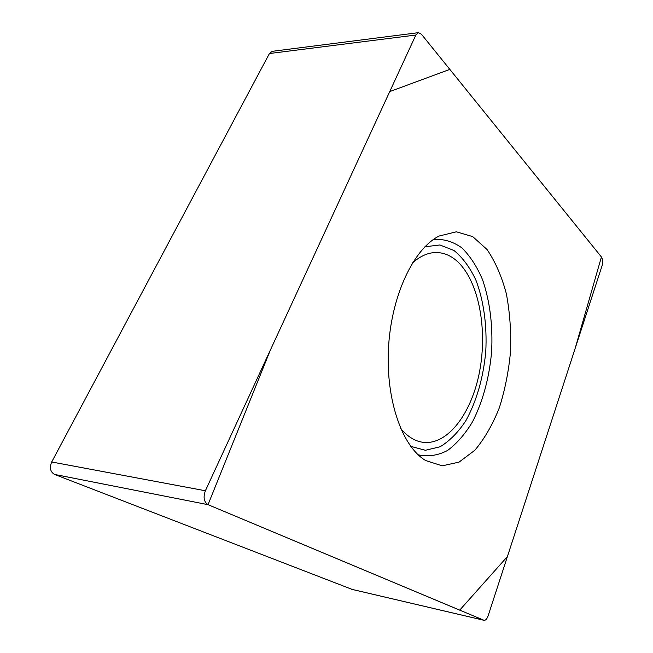 <?xml version="1.0" encoding="UTF-8"?>
<svg xmlns="http://www.w3.org/2000/svg" width="653" height="653" viewBox="0 0 653 653"><rect width="100%" height="100%" fill="white"/><g stroke="black" fill="none" stroke-linecap="round" stroke-linejoin="round"><path stroke-width="0.98" d="M208.029 504.671L459.704 610.139L507.414 556.552L575.089 348.637L601.421 256.964L449.835 69.389L389.743 91.583L270.358 350.073L208.029 504.671C203.94 501.977 203.059 497.341 205.385 490.762L415.855 35.033L418.459 32.666L421.389 34.193L601.421 256.972C602.76 259.233 602.972 262.155 602.066 265.747L488.109 615.861C486.991 618.971 485.636 620.456 484.044 620.309L208.029 504.671L54.574 474.437L352.122 589.39M418.459 32.666L272.228 51.326L269.436 53.53L51.693 461.981C49.35 467.768 50.305 471.915 54.574 474.437M412.443 262.996C420.336 255.943 428.368 252.45 436.539 252.523C444.407 252.711 451.623 255.935 458.169 262.188C478.918 282.243 487.513 329.259 479.686 370.969C471.997 412.704 448.072 445.346 423.111 442.326C415.006 441.248 407.537 436.661 400.713 428.556M425.56 460.512L423.283 459.002C400.485 443.248 385.041 395.636 388.706 344.539C392.273 293.434 414.263 248.458 439.053 236.051L456.333 231.807L472.699 236.598L486.999 249.462C495.243 261.551 501.684 276.26 506.312 293.589C509.789 311.897 511.209 331.038 510.581 350.996C508.769 370.904 505.014 389.841 499.325 407.799C492.615 424.703 484.436 438.873 474.78 450.309L459.026 462.128L442.203 465.826L425.56 460.512M483.808 620.236L351.575 589.267M415.855 35.033L269.436 53.53M205.385 490.762L51.693 461.981M410.77 446.366L425.389 450.276L440.114 446.766C449.639 441.004 458.259 432.27 465.948 420.556C476.723 400.754 483.326 377.695 485.783 351.387C487.114 325.618 483.718 300.609 475.906 280.113C469.94 267.436 462.642 257.576 454.023 250.523L439.942 244.973L424.915 246.777M418.181 454.806C428.09 456.961 437.869 455.525 447.517 450.488C456.814 443.607 465.156 434.025 472.552 421.765C482.869 401.358 489.219 378.038 491.619 351.804C492.95 325.488 489.938 301.506 482.608 279.851C477.017 266.669 470.111 256.009 461.875 247.879C453.035 241.537 443.55 238.737 433.437 239.471M484.044 620.309L351.845 589.349"/></g></svg>

